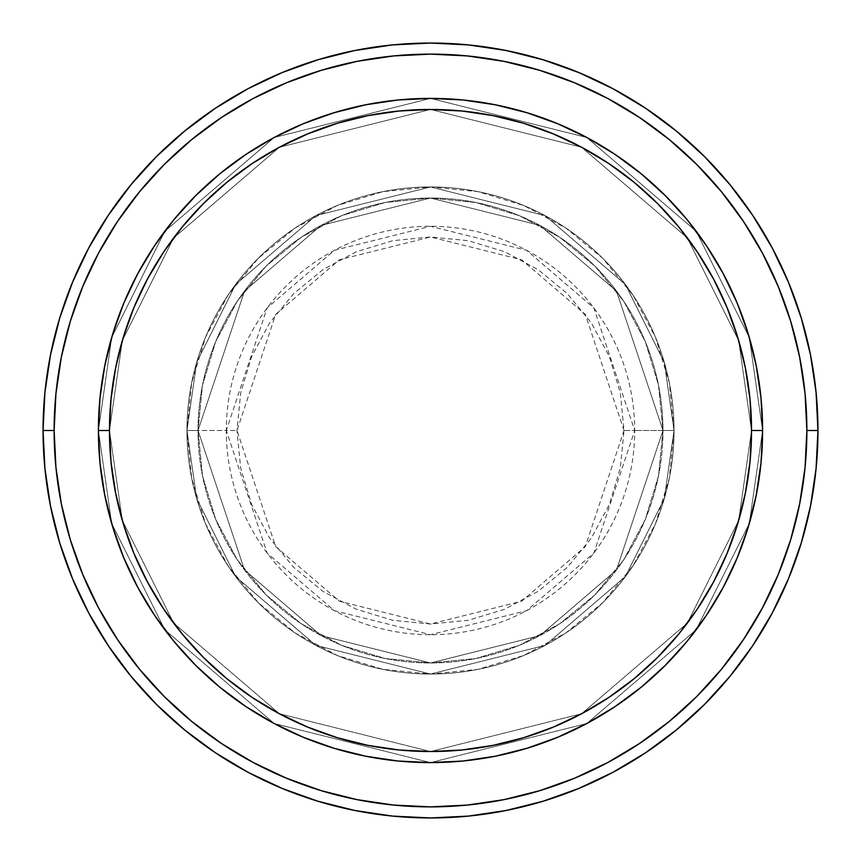 <?xml version="1.0" encoding="UTF-8"?>
<svg xmlns="http://www.w3.org/2000/svg" width="861" height="861" viewBox="0 0 861 861"><rect width="100%" height="100%" fill="white"/><g stroke="black" fill="none" stroke-linecap="round" stroke-linejoin="round"><path stroke-width="0.65" stroke-dasharray="4.3 3.23" d="M624.021 430.5L585.319 314.383L521.572 259.753L430.5 236.979L339.428 259.753L275.681 314.383L236.979 430.5L226.292 430.5L267.125 307.969L334.402 250.314L430.5 226.292L526.598 250.314L593.875 307.969L634.708 430.5L624.021 430.5L620.297 392.745L609.287 356.443L591.41 322.983L567.334 293.666L538.017 269.59L504.557 251.713L468.255 240.703L430.5 236.979L392.745 240.703L356.443 251.713L322.983 269.59L293.666 293.666L269.59 322.983L251.713 356.443L240.703 392.745L236.979 430.5L240.703 468.255L251.713 504.557L269.59 538.017L293.666 567.334L322.983 591.41L356.443 609.287L392.745 620.297L430.5 624.021L468.255 620.297L504.557 609.287L538.017 591.41L567.334 567.334L591.41 538.017L609.287 504.557L620.297 468.255L624.021 430.5L634.708 430.5A204.208 204.208 0 0 0 430.5 226.292A204.208 204.208 0 0 0 226.292 430.5L186.955 430.5L196.706 498.691L235.666 576.622L315.89 645.384L430.5 674.045L545.11 645.384L625.334 576.622L664.294 498.691L674.045 430.5L662.97 430.5L616.476 569.982L539.901 635.622L430.5 662.97L321.099 635.622L244.524 569.982L198.03 430.5L186.955 430.5L198.03 430.5L244.524 569.982L321.099 635.622L430.5 662.97L539.901 635.622L616.476 569.982L662.97 430.5L674.045 430.5L664.294 498.691L625.334 576.622L545.11 645.384L430.5 674.045L315.89 645.384L235.666 576.622L196.706 498.691L186.955 430.5L196.706 498.691L235.666 576.622L315.89 645.384L430.5 674.045L545.11 645.384L625.334 576.622L664.294 498.691L674.045 430.5L662.97 430.5L616.476 569.982L539.901 635.622L430.5 662.97L321.099 635.622L244.524 569.982L198.03 430.5L186.955 430.5L198.03 430.5L244.524 569.982L321.099 635.622L430.5 662.97L539.901 635.622L616.476 569.982L662.97 430.5L674.045 430.5L664.294 498.691L625.334 576.622L545.11 645.384L430.5 674.045L315.89 645.384L235.666 576.622L196.706 498.691L186.955 430.5L196.706 498.691L235.666 576.622L315.89 645.384L430.5 674.045L545.11 645.384L625.334 576.622L664.294 498.691L674.045 430.5L662.97 430.5L616.476 569.982L539.901 635.622L430.5 662.97L321.099 635.622L244.524 569.982L198.03 430.5L186.955 430.5L198.03 430.5L244.524 569.982L321.099 635.622L430.5 662.97L539.901 635.622L616.476 569.982L662.97 430.5L674.045 430.5L664.294 498.691L625.334 576.622L545.11 645.384L430.5 674.045L315.89 645.384L235.666 576.622L196.706 498.691L186.955 430.5A243.545 243.545 0 0 1 430.5 186.955A243.545 243.545 0 0 1 674.045 430.5A243.545 243.545 0 0 0 430.5 186.955A243.545 243.545 0 0 0 186.955 430.5A243.545 243.545 0 0 1 430.5 186.955A243.545 243.545 0 0 1 674.045 430.5A243.545 243.545 0 0 0 430.5 186.955A243.545 243.545 0 0 0 186.955 430.5A243.545 243.545 0 0 1 430.5 186.955A243.545 243.545 0 0 1 674.045 430.5L634.708 430.5L674.045 430.5A243.545 243.545 0 0 0 430.5 186.955A243.545 243.545 0 0 0 186.955 430.5A243.545 243.545 0 0 1 430.5 186.955A243.545 243.545 0 0 1 674.045 430.5A243.545 243.545 0 0 0 430.5 186.955A243.545 243.545 0 0 0 186.955 430.5A243.545 243.545 0 0 1 430.5 186.955A243.545 243.545 0 0 1 674.045 430.5A243.545 243.545 0 0 1 430.5 674.045A243.545 243.545 0 0 1 186.955 430.5A243.545 243.545 0 0 0 430.5 674.045A243.545 243.545 0 0 0 674.045 430.5A243.545 243.545 0 0 1 430.5 674.045A243.545 243.545 0 0 1 186.955 430.5A243.545 243.545 0 0 0 430.5 674.045A243.545 243.545 0 0 0 674.045 430.5A243.545 243.545 0 0 1 430.5 674.045A243.545 243.545 0 0 1 186.955 430.5L226.292 430.5A204.208 204.208 0 0 0 430.5 634.708A204.208 204.208 0 0 0 634.708 430.5L593.875 553.031L526.598 610.686L430.5 634.708L334.402 610.686L267.125 553.031L226.292 430.5L236.979 430.5L275.681 546.617L339.428 601.247L430.5 624.021L521.572 601.247L585.319 546.617L624.021 430.5M762.598 430.403L751.535 430.5A321.035 321.035 0 0 0 430.5 109.465A321.035 321.035 0 0 0 109.465 430.5L98.402 430.5A332.098 332.098 0 0 1 430.5 98.402A332.098 332.098 0 0 1 762.598 430.5L751.535 430.5L738.684 520.388L687.326 623.116L581.573 713.758L430.5 751.535L279.427 713.758L173.674 623.116L122.316 520.388L109.465 430.5L98.402 430.5L111.682 523.488L164.817 629.757L274.218 723.531L430.5 762.598L586.782 723.531L696.183 629.757L749.318 523.488L762.598 430.5L749.318 523.488L696.183 629.757L586.782 723.531L430.5 762.598L274.218 723.531L164.817 629.757L111.682 523.488L98.402 430.5L109.465 430.5L122.316 520.388L173.674 623.116L279.427 713.758L430.5 751.535L581.573 713.758L687.326 623.116L738.684 520.388L751.535 430.5L762.598 430.5L749.318 523.488L696.183 629.757L586.782 723.531L430.5 762.598L274.218 723.531L164.817 629.757L111.682 523.488L98.402 430.5L109.465 430.5L122.316 520.388L173.674 623.116L279.427 713.758L430.5 751.535L581.573 713.758L687.326 623.116L738.684 520.388L751.535 430.5L762.598 430.5L751.535 430.5L738.684 520.388L687.326 623.116L581.573 713.758L430.5 751.535L279.427 713.758L173.674 623.116L122.316 520.388L109.465 430.5L98.402 430.5L111.682 523.488L164.817 629.757L274.218 723.531L430.5 762.598L586.782 723.531L696.183 629.757L749.318 523.488L762.598 430.5A332.098 332.098 0 0 0 430.5 98.402A332.098 332.098 0 0 0 98.402 430.5A332.098 332.098 0 0 1 430.5 98.402A332.098 332.098 0 0 1 762.598 430.5A332.098 332.098 0 0 0 430.5 98.402A332.098 332.098 0 0 0 98.402 430.5A332.098 332.098 0 0 0 430.5 762.598A332.098 332.098 0 0 0 762.598 430.5L762.598 430.597M198.03 430.5A232.47 232.47 0 0 1 430.5 198.03A232.47 232.47 0 0 1 662.97 430.5A232.47 232.47 0 0 0 430.5 198.03A232.47 232.47 0 0 0 198.03 430.5L202.496 475.853L215.724 519.463L237.206 559.65L266.114 594.886L301.35 623.794L341.537 645.276L385.147 658.504L430.5 662.97L475.853 658.504L519.463 645.276L559.65 623.794L594.886 594.886L623.794 559.65L645.276 519.463L658.504 475.853L662.97 430.5L658.504 385.147L645.276 341.537L623.794 301.35L594.886 266.114L559.65 237.206L519.463 215.724L475.853 202.496L430.5 198.03L385.147 202.496L341.537 215.724L301.35 237.206L266.114 266.114L237.206 301.35L215.724 341.537L202.496 385.147L198.03 430.5A232.47 232.47 0 0 0 430.5 662.97A232.47 232.47 0 0 0 662.97 430.5A232.47 232.47 0 0 1 430.5 662.97A232.47 232.47 0 0 1 198.03 430.5L202.496 385.147L215.724 341.537L237.206 301.35L266.114 266.114L301.35 237.206L341.537 215.724L385.147 202.496L430.5 198.03L475.853 202.496L519.463 215.724L559.65 237.206L594.886 266.114L623.794 301.35L645.276 341.537L658.504 385.147L662.97 430.5L658.504 475.853L645.276 519.463L623.794 559.65L594.886 594.886L559.65 623.794L519.463 645.276L475.853 658.504L430.5 662.97L385.147 658.504L341.537 645.276L301.35 623.794L266.114 594.886L237.206 559.65L215.724 519.463L202.496 475.853L198.03 430.5L186.955 430.5L191.637 478.016L205.499 523.703L228.004 565.806L258.289 602.711L295.194 632.996L337.297 655.501L382.984 669.363L430.5 674.045L478.016 669.363L523.703 655.501L565.806 632.996L602.711 602.711L632.996 565.806L655.501 523.703L669.363 478.016L674.045 430.5L669.363 382.984L655.501 337.297L632.996 295.194L602.711 258.289L565.806 228.004L523.703 205.499L478.016 191.637L430.5 186.955L382.984 191.637L337.297 205.499L295.194 228.004L258.289 258.289L228.004 295.194L205.499 337.297L191.637 382.984L186.955 430.5A243.545 243.545 0 0 0 430.5 674.045A243.545 243.545 0 0 0 674.045 430.5A243.545 243.545 0 0 1 430.5 674.045A243.545 243.545 0 0 1 186.955 430.5A243.545 243.545 0 0 0 430.5 674.045A243.545 243.545 0 0 0 674.045 430.5A243.545 243.545 0 0 1 430.5 674.045A243.545 243.545 0 0 1 186.955 430.5L196.706 362.309L235.666 284.378L315.89 215.616L430.5 186.955L545.11 215.616L625.334 284.378L664.294 362.309L674.045 430.5L662.97 430.5L616.476 291.018L539.901 225.378L430.5 198.03L321.099 225.378L244.524 291.018L198.03 430.5L244.524 291.018L321.099 225.378L430.5 198.03L539.901 225.378L616.476 291.018L662.97 430.5L674.045 430.5L664.294 362.309L625.334 284.378L545.11 215.616L430.5 186.955L315.89 215.616L235.666 284.378L196.706 362.309L186.955 430.5L198.03 430.5L186.955 430.5L196.706 362.309L235.666 284.378L315.89 215.616L430.5 186.955L545.11 215.616L625.334 284.378L664.294 362.309L674.045 430.5L662.97 430.5L616.476 291.018L539.901 225.378L430.5 198.03L321.099 225.378L244.524 291.018L198.03 430.5L244.524 291.018L321.099 225.378L430.5 198.03L539.901 225.378L616.476 291.018L662.97 430.5L674.045 430.5L664.294 362.309L625.334 284.378L545.11 215.616L430.5 186.955L315.89 215.616L235.666 284.378L196.706 362.309L186.955 430.5L198.03 430.5L186.955 430.5L196.706 362.309L235.666 284.378L315.89 215.616L430.5 186.955L545.11 215.616L625.334 284.378L664.294 362.309L674.045 430.5L662.97 430.5L616.476 291.018L539.901 225.378L430.5 198.03L321.099 225.378L244.524 291.018L198.03 430.5L244.524 291.018L321.099 225.378L430.5 198.03L539.901 225.378L616.476 291.018L662.97 430.5L674.045 430.5L664.294 362.309L625.334 284.378L545.11 215.616L430.5 186.955L315.89 215.616L235.666 284.378L196.706 362.309L186.955 430.5L198.03 430.5M817.95 430.5A387.45 387.45 0 0 0 430.5 43.05A387.45 387.45 0 0 0 43.05 430.5A387.45 387.45 0 0 0 430.5 817.95A387.45 387.45 0 0 0 817.95 430.5M761.016 462.927L762.598 430.5L761.016 398.073M737.382 557.433L748.241 527.083M723.627 586.61L737.253 557.745M706.773 614.797L723.24 587.331M615.217 706.494L641.187 687.218L665.327 665.327L687.218 641.187L706.633 615.002M587.331 723.24L614.797 706.773M557.745 737.253L586.772 723.531M527.083 748.241L557.433 737.382M430.597 762.598L462.927 761.016M398.073 761.016L430.403 762.598M303.567 737.382L333.67 748.166M274.228 723.531L303.255 737.253M246.203 706.773L273.669 723.24M137.76 587.331L137.459 586.761M112.759 527.083L123.683 557.594L137.609 587.051L154.367 615.002L173.782 641.187L195.673 665.327L219.813 687.218L245.998 706.633M98.402 430.597L99.984 462.927M99.984 398.073L98.402 430.403M123.618 303.567L112.759 333.917M137.373 274.39L123.747 303.255M154.227 246.203L137.76 273.669M245.783 154.506L219.813 173.782L195.673 195.673L173.782 219.813L154.367 245.998M273.669 137.76L246.203 154.227M303.255 123.747L274.228 137.469M333.917 112.759L303.567 123.618M430.403 98.402L398.073 99.984M462.927 99.984L430.597 98.402M557.433 123.618L527.33 112.834M586.772 137.469L557.745 123.747M614.797 154.227L587.331 137.76M723.24 273.669L723.541 274.239M748.241 333.917L737.317 303.406L723.391 273.949L706.633 245.998L687.218 219.813L665.327 195.673L641.187 173.782L615.002 154.367M99.994 463.057L104.784 495.29M106.753 504.535L112.705 526.9M334.1 748.295L365.71 756.216L397.943 761.006M463.057 761.006L495.29 756.216M504.535 754.247L526.9 748.295M748.295 526.9L756.216 495.29L761.006 463.057M761.006 397.943L756.216 365.71M754.247 356.465L748.295 334.1M526.9 112.705L495.29 104.784L463.057 99.994M397.943 99.994L365.71 104.784M356.465 106.753L334.1 112.705M112.705 334.1L104.784 365.71L99.994 397.943M762.598 430.5A332.098 332.098 0 0 1 430.5 762.598A332.098 332.098 0 0 1 98.402 430.5A332.098 332.098 0 0 0 430.5 762.598A332.098 332.098 0 0 0 762.598 430.5L749.318 337.512L696.183 231.243L586.782 137.469L430.5 98.402L274.218 137.469L164.817 231.243L111.682 337.512L98.402 430.5L109.465 430.5L111.015 399.03L115.643 367.873L123.295 337.308L133.907 307.646L147.382 279.168L163.568 252.144L182.338 226.841L203.497 203.497L226.841 182.338L252.144 163.568L279.168 147.382L307.646 133.907L337.308 123.295L367.873 115.643L399.03 111.015L430.5 109.465L461.97 111.015L493.127 115.643L523.692 123.295L553.354 133.907L581.832 147.382L608.856 163.568L634.159 182.338L657.503 203.497L678.662 226.841L697.432 252.144L713.618 279.168L727.093 307.646L737.705 337.308L745.357 367.873L749.985 399.03L751.535 430.5L749.985 461.97L745.357 493.127L737.705 523.692L727.093 553.354L713.618 581.832L697.432 608.856L678.662 634.159L657.503 657.503L634.159 678.662L608.856 697.432L581.832 713.618L553.354 727.093L523.692 737.705L493.127 745.357L461.97 749.985L430.5 751.535L399.03 749.985L367.873 745.357L337.308 737.705L307.646 727.093L279.168 713.618L252.144 697.432L226.841 678.662L203.497 657.503L182.338 634.159L163.568 608.856L147.382 581.832L133.907 553.354L123.295 523.692L115.643 493.127L111.015 461.97L109.465 430.5L122.316 340.612L173.674 237.884L279.427 147.242L430.5 109.465L581.573 147.242L687.326 237.884L738.684 340.612L751.535 430.5L762.598 430.5L751.535 430.5L738.684 340.612L687.326 237.884L581.573 147.242L430.5 109.465L279.427 147.242L173.674 237.884L122.316 340.612L109.465 430.5L98.402 430.5L111.682 337.512L164.817 231.243L274.218 137.469L430.5 98.402L586.782 137.469L696.183 231.243L749.318 337.512L762.598 430.5L751.535 430.5L738.684 340.612L687.326 237.884L581.573 147.242L430.5 109.465L279.427 147.242L173.674 237.884L122.316 340.612L109.465 430.5L98.402 430.5L111.682 337.512L164.817 231.243L274.218 137.469L430.5 98.402L586.782 137.469L696.183 231.243L749.318 337.512L762.598 430.5L749.318 337.512L696.183 231.243L586.782 137.469L430.5 98.402L274.218 137.469L164.817 231.243L111.682 337.512L98.402 430.5L109.465 430.5L122.316 340.612L173.674 237.884L279.427 147.242L430.5 109.465L581.573 147.242L687.326 237.884L738.684 340.612L751.535 430.5L762.598 430.5A332.098 332.098 0 0 1 430.5 762.598A332.098 332.098 0 0 1 98.402 430.5L109.465 430.5A321.035 321.035 0 0 0 430.5 751.535A321.035 321.035 0 0 0 751.535 430.5L762.598 430.5"/><path stroke-width="1.29" d="M98.402 430.5L109.465 430.5A321.035 321.035 0 0 1 430.5 109.465A321.035 321.035 0 0 1 751.535 430.5L762.598 430.5A332.098 332.098 0 0 0 430.5 98.402A332.098 332.098 0 0 0 98.402 430.5A332.098 332.098 0 0 1 430.5 98.402A332.098 332.098 0 0 1 762.598 430.5A332.098 332.098 0 0 1 430.5 762.598A332.098 332.098 0 0 1 98.402 430.5L99.994 397.943L104.784 365.71L112.705 334.1L123.683 303.406L137.609 273.949L154.367 245.998L173.782 219.813L195.673 195.673L219.813 173.782L245.998 154.367L273.949 137.609L303.406 123.683L334.1 112.705L365.71 104.784L397.943 99.994L430.5 98.402L463.057 99.994L495.29 104.784L526.9 112.705L557.594 123.683L587.051 137.609L615.002 154.367L641.187 173.782L665.327 195.673L687.218 219.813L706.633 245.998L723.391 273.949L737.317 303.406L748.295 334.1L756.216 365.71L761.006 397.943L762.598 430.5L761.006 463.057L756.216 495.29L748.295 526.9L737.317 557.594L723.391 587.051L706.633 615.002L687.218 641.187L665.327 665.327L641.187 687.218L615.002 706.633L587.051 723.391L557.594 737.317L526.9 748.295L495.29 756.216L463.057 761.006L430.5 762.598L397.943 761.006L365.71 756.216L334.1 748.295L303.406 737.317L273.949 723.391L245.998 706.633L219.813 687.218L195.673 665.327L173.782 641.187L154.367 615.002L137.609 587.051L123.683 557.594L112.705 526.9L104.784 495.29L99.994 463.057L98.402 430.5A332.098 332.098 0 0 0 430.5 762.598A332.098 332.098 0 0 0 762.598 430.5L751.535 430.5L749.985 399.03L745.357 367.873L737.705 337.308L727.093 307.646L713.618 279.168L697.432 252.144L678.662 226.841L657.503 203.497L634.159 182.338L608.856 163.568L581.832 147.382L553.354 133.907L523.692 123.295L493.127 115.643L461.97 111.015L430.5 109.465L399.03 111.015L367.873 115.643L337.308 123.295L307.646 133.907L279.168 147.382L252.144 163.568L226.841 182.338L203.497 203.497L182.338 226.841L163.568 252.144L147.382 279.168L133.907 307.646L123.295 337.308L115.643 367.873L111.015 399.03L109.465 430.5L111.015 461.97L115.643 493.127L123.295 523.692L133.907 553.354L147.382 581.832L163.568 608.856L182.338 634.159L203.497 657.503L226.841 678.662L252.144 697.432L279.168 713.618L307.646 727.093L337.308 737.705L367.873 745.357L399.03 749.985L430.5 751.535L461.97 749.985L493.127 745.357L523.692 737.705L553.354 727.093L581.832 713.618L608.856 697.432L634.159 678.662L657.503 657.503L678.662 634.159L697.432 608.856L713.618 581.832L727.093 553.354L737.705 523.692L745.357 493.127L749.985 461.97L751.535 430.5A321.035 321.035 0 0 1 430.5 751.535A321.035 321.035 0 0 1 109.465 430.5L98.402 430.5M43.05 430.5L54.125 430.5A376.375 376.375 0 0 1 430.5 54.125A376.375 376.375 0 0 1 806.875 430.5L817.95 430.5A387.45 387.45 0 0 0 430.5 43.05A387.45 387.45 0 0 0 43.05 430.5A387.45 387.45 0 0 1 430.5 43.05A387.45 387.45 0 0 1 817.95 430.5A387.45 387.45 0 0 1 430.5 817.95A387.45 387.45 0 0 1 43.05 430.5L44.912 392.519L50.498 354.915L59.732 318.032L72.539 282.225L88.801 247.86L108.346 215.239L131.001 184.706L156.53 156.53L184.706 131.001L215.239 108.346L247.86 88.801L282.225 72.539L318.032 59.732L354.915 50.498L392.519 44.912L430.5 43.05L468.481 44.912L506.085 50.498L542.968 59.732L578.775 72.539L613.14 88.801L645.761 108.346L676.294 131.001L704.47 156.53L729.999 184.706L752.654 215.239L772.199 247.86L788.461 282.225L801.268 318.032L810.502 354.915L816.088 392.519L817.95 430.5L816.088 468.481L810.502 506.085L801.268 542.968L788.461 578.775L772.199 613.14L752.654 645.761L729.999 676.294L704.47 704.47L676.294 729.999L645.761 752.654L613.14 772.199L578.775 788.461L542.968 801.268L506.085 810.502L468.481 816.088L430.5 817.95L392.519 816.088L354.915 810.502L318.032 801.268L282.225 788.461L247.86 772.199L215.239 752.654L184.706 729.999L156.53 704.47L131.001 676.294L108.346 645.761L88.801 613.14L72.539 578.775L59.732 542.968L50.498 506.085L44.912 468.481L43.05 430.5A387.45 387.45 0 0 0 430.5 817.95A387.45 387.45 0 0 0 817.95 430.5L806.875 430.5L805.067 393.606L799.643 357.067L790.678 321.239L778.226 286.465L762.437 253.08L743.452 221.395L721.443 191.723L696.646 164.354L669.277 139.557L639.605 117.548L607.92 98.563L574.535 82.774L539.761 70.322L503.933 61.357L467.394 55.933L430.5 54.125L393.606 55.933L357.067 61.357L321.239 70.322L286.465 82.774L253.08 98.563L221.395 117.548L191.723 139.557L164.354 164.354L139.557 191.723L117.548 221.395L98.563 253.08L82.774 286.465L70.322 321.239L61.357 357.067L55.933 393.606L54.125 430.5L55.933 467.394L61.357 503.933L70.322 539.761L82.774 574.535L98.563 607.92L117.548 639.605L139.557 669.277L164.354 696.646L191.723 721.443L221.395 743.452L253.08 762.437L286.465 778.226L321.239 790.678L357.067 799.643L393.606 805.067L430.5 806.875L467.394 805.067L503.933 799.643L539.761 790.678L574.535 778.226L607.92 762.437L639.605 743.452L669.277 721.443L696.646 696.646L721.443 669.277L743.452 639.605L762.437 607.92L778.226 574.535L790.678 539.761L799.643 503.933L805.067 467.394L806.875 430.5A376.375 376.375 0 0 1 430.5 806.875A376.375 376.375 0 0 1 54.125 430.5L43.05 430.5M104.784 495.29L106.753 504.535M495.29 756.216L504.535 754.247M756.216 365.71L754.247 356.465M365.71 104.784L356.465 106.753"/></g></svg>
